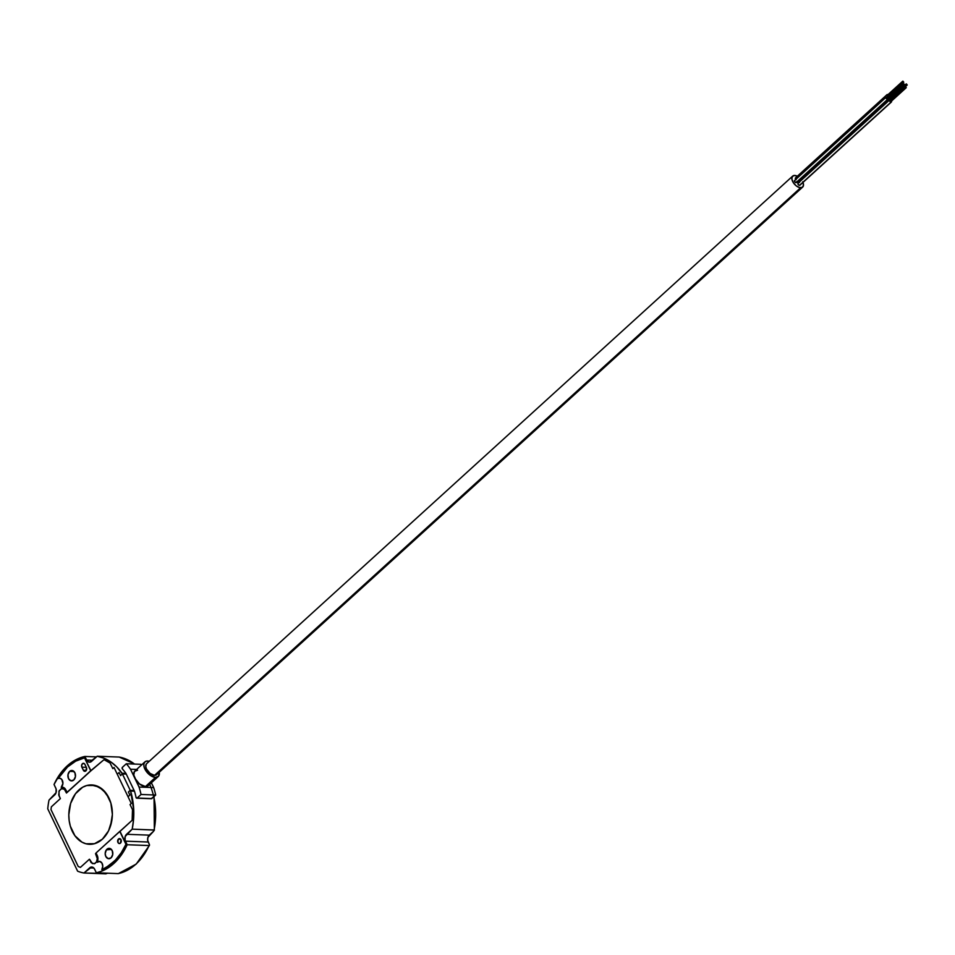 <?xml version="1.0" encoding="UTF-8"?>
<svg xmlns="http://www.w3.org/2000/svg" width="955" height="955" viewBox="0 0 955 955"><rect width="100%" height="100%" fill="white"/><g stroke="black" fill="none" stroke-linecap="round" stroke-linejoin="round"><path stroke-width="1.43" d="M118.492 839.027L120.605 839.099L118.205 839.338L117.943 842.465L119.089 843.504L120.449 843.122A2.471 1.815 92.2 0 1 119.375 843.552A2.471 1.815 92.2 0 1 117.716 841.761A2.471 1.815 92.2 0 1 118.492 839.027A2.471 1.815 92.2 0 1 119.566 838.597A2.471 1.815 92.2 0 1 121.225 840.376A2.471 1.815 92.2 0 1 120.449 843.122L120.999 839.684L119.853 838.645L118.492 839.027M106.948 849.234L111.389 849.401L106.363 849.878L105.193 853.567L105.802 856.444L108.202 858.629L111.067 857.829A5.193 3.808 92.2 0 1 108.81 858.724A5.193 3.808 92.2 0 1 105.325 854.988A5.193 3.808 92.2 0 1 106.948 849.234A5.193 3.808 92.2 0 1 109.204 848.338A5.193 3.808 92.2 0 1 112.69 852.075A5.193 3.808 92.2 0 1 111.067 857.829L112.726 854.51L112.213 850.619L109.813 848.422L106.948 849.234M69.643 771.377L74.084 771.545L69.643 771.377L72.52 770.578L74.908 772.774L75.433 776.666L73.774 779.984A5.193 3.808 92.2 0 1 71.518 780.88A5.193 3.808 92.2 0 1 68.032 777.143A5.193 3.808 92.2 0 1 69.643 771.377A5.193 3.808 92.2 0 1 71.9 770.494A5.193 3.808 92.2 0 1 75.385 774.23A5.193 3.808 92.2 0 1 73.774 779.984L70.897 780.784L68.509 778.6L67.984 774.696L69.643 771.377M86.392 767.474A2.471 1.815 92.2 0 1 85.855 770.912L83.837 770.924L81.867 767.175L81.736 764.86L83.073 763.367L84.709 764.024L86.559 767.892L85.855 770.912A2.471 1.815 92.2 0 1 84.78 771.33A2.471 1.815 92.2 0 1 83.348 770.243L86.284 770.363L83.348 770.243L81.867 767.175L86.332 767.342L81.867 767.175A2.471 1.815 92.2 0 1 81.832 764.597A2.471 1.815 92.2 0 1 83.491 763.308A2.471 1.815 92.2 0 1 84.923 764.394L86.392 767.474M792.674 176.102L146.581 763.725A7.425 4.107 47.7 0 0 147.404 770.542A7.425 4.107 47.7 0 0 154.519 775.365L800.612 187.741A7.425 4.107 -132.3 0 1 793.498 182.918A7.425 4.107 -132.3 0 1 792.674 176.102A7.425 4.107 -132.3 0 1 794.715 175.445L792.411 176.377L791.874 179.062L793.283 182.608L796.172 185.807L799.562 187.586L802.319 187.347L803.501 185.163L802.713 181.784M891.278 99.272A1.361 0.752 -132.3 0 1 890.43 98.234M796.112 179.707L795.324 178.466L795.849 177.809A1.361 0.752 47.7 0 0 795.467 177.928A1.361 0.752 47.7 0 0 795.897 179.504M887.804 96.527A1.361 0.752 -132.3 0 1 887.028 94.652A1.361 0.752 -132.3 0 1 887.41 94.533A1.361 0.752 -132.3 0 1 887.911 94.688M891.469 101.111A1.361 0.752 -132.3 0 1 891.409 101.994A1.361 0.752 -132.3 0 1 891.039 102.113L799.478 185.389L798.01 184.22L798.404 183.133A1.361 0.752 47.7 0 0 798.022 183.253A1.361 0.752 47.7 0 0 798.177 184.506A1.361 0.752 47.7 0 0 799.478 185.389L891.039 102.113A1.361 0.752 -132.3 0 1 889.738 101.23A1.361 0.752 -132.3 0 1 889.583 99.977A1.361 0.752 -132.3 0 1 889.953 99.857A1.361 0.752 -132.3 0 1 890.466 100.012M887.995 98.365A1.361 0.752 -132.3 0 1 887.947 99.248A1.361 0.752 -132.3 0 1 887.577 99.368L796.016 182.644L794.548 181.474L794.942 180.388A1.361 0.752 47.7 0 0 794.56 180.507A1.361 0.752 47.7 0 0 794.715 181.748A1.361 0.752 47.7 0 0 796.016 182.644L887.577 99.368A1.361 0.752 -132.3 0 1 886.264 98.484A1.361 0.752 -132.3 0 1 886.121 97.231A1.361 0.752 -132.3 0 1 886.491 97.112A1.361 0.752 -132.3 0 1 887.004 97.267M905.483 86.487L906.964 85.138L906.379 83.909L907.238 84.971L906.379 83.909L907.166 85.079L905.292 86.535L906.259 87.657L905.459 86.487M906.092 84.171L890.908 97.852L891.576 98.998M902.009 83.742L903.502 82.393L902.917 81.163L903.776 82.225L902.917 81.163L903.705 82.333L901.83 83.789L902.797 84.911L901.998 83.742M902.618 81.426L887.446 95.106L888.114 96.252M901.711 84.004L886.538 97.685L887.326 98.854L902.582 84.971L901.795 83.813L902.762 84.935L887.613 98.592M905.173 86.75L890 100.43L890.788 101.6L906.056 87.717L905.256 86.559L906.223 87.681L891.087 101.337M796.9 181.832A1.361 0.752 47.7 0 0 798.201 182.715L889.762 99.451A1.361 0.752 -132.3 0 1 888.234 98.15M903.896 84.088L888.723 97.768L889.511 98.938L904.779 85.055L903.979 83.897L904.982 84.995L889.809 98.675M144.909 761.887L134.846 771.055A9.896 5.479 47.7 0 0 134.774 778.122A9.896 5.479 47.7 0 0 145.435 786.574L155.498 777.406A9.896 5.479 -132.3 0 1 146.008 770.983A9.896 5.479 -132.3 0 1 144.909 761.887A9.896 5.479 -132.3 0 1 147.655 761.028A9.896 5.479 -132.3 0 1 149.255 761.29L146.413 761.135L144.563 762.257L143.799 764.454L144.205 767.366L148.156 773.562L151.093 775.89L155.498 777.406L145.435 786.574L148.514 785.332L149.29 783.136M59.711 778.218L58.171 778.48A57.551 42.163 92.2 0 1 67.542 766.972L58.171 778.48L60.105 778.301L61.824 779.519L62.899 783.554L61.227 787.278L64.94 788.555L66.981 792.34L90.964 770.769L67.232 792.352L90.713 770.757L84.517 757.84L75.684 761.159L67.542 766.972A57.551 42.163 92.2 0 1 84.517 757.84L90.964 770.769L104.011 759.655L110.064 763.033L112.821 768.596L114.039 767.486L117.262 774.207L119.089 772.535L120.557 775.615L122.395 773.944L122.049 773.24L125.929 773.383L126.263 774.087L122.395 773.944L116.749 766.901L110.744 761.875L104.179 758.282L97.243 756.229L89.579 762.209L87.024 760.777L84.876 756.456L75.708 759.846L67.256 765.862L59.914 774.207L54.041 784.485A58.912 43.154 92.2 0 1 67.256 765.862A58.912 43.154 92.2 0 1 84.876 756.456L96.515 756.885L84.876 756.456L86.583 760.037L92.802 760.276L86.583 760.037A4.954 3.629 92.2 0 0 89.46 762.209L89.46 762.209A4.954 3.629 92.2 0 0 91.608 761.362L97.243 756.229A58.912 43.154 92.2 0 1 122.049 773.24L125.917 773.371A58.912 43.154 -87.8 0 0 122.347 768.882L122.431 767.283L126.311 763.749A66.229 48.514 92.2 0 1 130.501 769.217L139.036 787.039A66.229 48.514 92.2 0 1 141.042 794.476L137.15 798.022L136.064 797.485A58.912 43.154 -87.8 0 0 134.464 791.194L130.584 791.038L130.25 790.334L134.118 790.477L134.452 791.194L130.584 791.038L130.25 790.334L128.412 792.005L129.88 795.073L128.054 796.745L131.265 803.453L130.047 804.564L132.459 809.589A2.471 1.815 92.2 0 1 132.506 809.709A2.471 1.815 92.2 0 1 132.745 810.974L132.136 820.297L96.037 852.982L119.769 831.399L125.953 844.316L121.261 852.755L115.543 859.93L108.989 865.6L102.066 869.599A57.551 42.163 -87.8 0 0 126.203 844.327L121.512 852.767L115.794 859.942L105.719 867.832L101.815 869.587L102.77 866.316L101.922 863.045L99.69 861.41L97.183 862.234A4.954 3.629 92.2 0 1 99.332 861.374A4.954 3.629 92.2 0 1 102.507 864.347A4.954 3.629 92.2 0 1 101.815 869.587A57.551 42.163 92.2 0 0 125.953 844.316L119.769 831.399L126.203 844.327L120.02 831.399L132.136 820.297L132.506 809.709A2.471 1.815 92.2 0 0 132.459 809.589L130.047 804.564L131.265 803.453L117.262 774.207L119.089 772.535L120.557 775.615L122.395 773.944L130.25 790.334L134.118 790.477L126.263 774.087L122.395 773.944L130.25 790.334L128.412 792.005L129.88 795.073L128.054 796.745L114.039 767.486L112.821 768.596L110.064 763.033L104.011 759.655L90.713 770.757L84.517 757.84L90.964 770.769L66.468 793.044L67.232 792.352L65.799 789.88A6.184 4.536 92.2 0 0 62.218 787.159A6.184 4.536 92.2 0 0 61.227 787.278L62.003 786.729M99.941 861.422L97.183 862.234A4.954 3.629 -87.8 0 0 97.147 862.258L97.756 857.053L96.037 852.982L97.207 855.429A6.184 4.536 92.2 0 1 97.147 862.258L97.398 862.27A4.954 3.629 -87.8 0 0 97.398 862.27L97.434 862.234A4.954 3.629 -87.8 0 0 97.398 862.27A4.954 3.629 -87.8 0 1 99.463 861.386M106.817 873.538L83.968 873.013A58.912 43.154 92.2 0 1 77.618 871.187L47.75 808.837A58.912 43.154 92.2 0 1 49.027 800.075L54.674 794.942A4.954 3.629 92.2 0 0 55.76 788.066L54.041 784.485L56.094 788.926L56.035 792.71L49.027 800.075A58.912 43.154 -87.8 0 0 47.75 808.837L77.618 871.187A58.912 43.154 -87.8 0 0 83.968 873.013L91.644 867.021L94.187 868.453L96.348 872.786L118.241 873.61A58.912 43.154 -87.8 0 0 135.861 864.203A1.242 0.68 47.7 0 0 136.207 864.084A1.242 0.68 -132.3 0 1 135.861 864.203A58.912 43.154 92.2 0 1 118.241 873.61L118.527 873.527M89.567 844.304A29.701 21.762 -87.8 0 0 102.388 839.194L102.376 839.194A29.701 21.762 92.2 0 1 89.472 844.304A29.701 21.762 92.2 0 1 69.548 822.935A29.701 21.762 92.2 0 1 78.811 790.036A29.701 21.762 92.2 0 1 91.716 784.938A29.701 21.762 92.2 0 1 111.639 806.295A29.701 21.762 92.2 0 1 102.376 839.194A29.701 21.762 -87.8 0 0 111.663 806.39A29.701 21.762 -87.8 0 0 91.871 784.938M89.483 844.304L94.485 843.707L98.592 841.976L102.388 839.194L108.488 830.957L110.565 825.8L112.368 814.424L110.852 803.071L108.906 797.962L103.009 789.821L95.214 785.452L86.714 785.535L82.619 787.254L75.469 793.748L70.622 803.43L68.82 814.806L69.166 820.596L70.336 826.159L74.932 835.744L81.915 842.119L85.974 843.778L94.473 843.707L102.376 839.194L108.5 830.957L111.89 820.226L112.38 814.424L110.864 803.083L106.268 793.486L99.296 787.111L90.988 784.926M90.773 861.697L89.424 859.225L80.411 867.379L78.215 866.483L50.961 809.518L51.391 806.808L60.368 798.595L59.186 796.136A4.954 3.629 92.2 0 1 58.756 794.87L59.258 790.633L61.98 788.436L64.415 789.319L66.468 793.044L64.415 789.319L61.335 788.591L58.935 791.42L59.186 796.136A4.954 3.629 92.2 0 1 58.756 794.87L60.368 798.595L51.391 806.808L50.961 809.518L78.215 866.483L80.411 867.379L89.424 859.225L91.274 862.723A4.954 3.629 92.2 0 1 90.594 861.685L90.773 861.697M107.449 873.145L105.862 873.837L83.968 873.013L89.615 867.88A4.954 3.629 92.2 0 1 91.764 867.021A4.954 3.629 92.2 0 1 94.629 869.193L96.348 872.786L100.991 871.426L109.861 866.698L113.967 863.38L121.309 855.023L127.17 844.745L125.129 840.304L125.177 836.52L132.196 829.155L133.545 819.569L133.724 809.84L130.584 791.038A58.912 43.154 92.2 0 1 132.196 829.155L154.328 830.098M96.109 853.137L95.524 853.675L97.279 858.617L96.479 861.923L94.294 863.762L91.274 862.723A4.954 3.629 92.2 0 1 90.594 861.685L89.734 859.524L92.384 863.595L94.915 863.511L96.479 861.923L97.279 858.617L95.524 853.675L96.109 853.137M149.493 844.829L149.064 845.569A58.912 43.154 92.2 0 1 135.861 864.203A58.912 43.154 -87.8 0 0 149.064 845.569L127.17 844.745L125.463 841.164L148.192 842.024L149.362 844.471L147.667 840.245L147.918 837.38L153.755 831.077L149.278 835.148L126.549 834.288L132.196 829.155L154.077 829.979A58.912 43.154 -87.8 0 0 153.767 796.78M89.615 867.88L93.853 868.035L89.615 867.88M149.302 845.533L127.17 844.745A58.912 43.154 92.2 0 1 96.348 872.786L118.241 873.61M119.136 757.052L97.243 756.229L119.136 757.052A58.912 43.154 -87.8 0 1 134.5 764.06M125.463 841.164A4.954 3.629 92.2 0 1 126.549 834.288L149.278 835.148A4.954 3.629 -87.8 0 0 148.192 842.024L125.463 841.164M118.372 873.598L136.207 864.096A1.242 0.68 47.7 0 0 136.338 863.75M149.171 783.172A58.912 43.154 92.2 0 1 154.077 829.979L154.34 830.122M59.604 778.218A4.954 3.629 -87.8 0 0 58.422 778.492L58.171 778.48A4.954 3.629 92.2 0 1 59.485 778.206A4.954 3.629 92.2 0 1 62.803 781.787A4.954 3.629 92.2 0 1 61.227 787.278L61.478 787.29A6.184 4.536 -87.8 0 1 62.35 787.171M150.95 798.535A0.991 0.728 -87.8 0 0 151.797 798.571L137.15 798.022L151.797 798.571L155.689 795.038L141.042 794.476L155.689 795.038A66.229 48.514 -87.8 0 0 153.683 787.589L151.379 782.778L153.683 787.589L139.036 787.039A66.229 48.514 92.2 0 1 141.042 794.476L137.15 798.022A0.991 0.728 92.2 0 1 136.064 797.485A58.912 43.154 92.2 0 0 134.464 791.194L125.917 773.371A58.912 43.154 92.2 0 0 122.347 768.882A0.991 0.728 92.2 0 1 122.431 767.283L126.311 763.749L140.958 764.31L126.311 763.749A66.229 48.514 92.2 0 1 130.501 769.217L136.613 769.443L130.501 769.217L134.774 778.122L139.514 783.995L145.435 786.574A9.896 5.479 47.7 0 0 148.168 785.702L158.232 776.546A9.896 5.479 -132.3 0 1 155.498 777.406L158.578 776.176L159.246 772.273A9.896 5.479 -132.3 0 1 158.232 776.546M151.153 798.69L155.689 795.038A66.229 48.514 -87.8 0 0 153.683 787.589L139.036 787.039L133.784 775.006L134.5 771.425L137.58 770.184M146.318 764L145.781 766.686L146.521 769.026L150.09 773.431L154.519 775.365L156.835 774.433L157.408 772.786M141.531 764.967A66.229 48.514 -87.8 0 0 140.958 764.31A66.229 48.514 -87.8 0 1 141.531 764.967M888.162 97.864L889.762 99.451L890.144 98.353M889.785 98.771L888.926 97.708M890.191 98.449A1.361 0.752 -132.3 0 1 890.144 99.332A1.361 0.752 -132.3 0 1 889.762 99.451L798.201 182.715A1.361 0.752 47.7 0 0 798.583 182.596A1.361 0.752 47.7 0 0 798.738 182.238M798.022 176.591L794.715 175.445A7.425 4.107 -132.3 0 1 797.353 176.209M798.702 182.417L796.745 181.557M799.586 182.453L798.929 181.641M890.347 97.935L891.552 99.427M891.707 99.022L891.122 97.792M888.222 94.891L886.909 94.832L888.09 96.682M888.246 96.276L887.649 95.046M887.302 97.47L886.18 97.183L886.383 98.64L887.887 99.296L887.959 98.269M887.601 98.687L886.741 97.625M890.776 100.215L889.642 99.929L889.845 101.385L891.349 102.042L891.421 101.015M891.063 101.433L890.203 100.371M154.519 775.365A7.425 4.107 47.7 0 0 156.572 774.708L802.666 187.085A7.425 4.107 -132.3 0 1 800.612 187.741L154.519 775.365M802.988 182.417A7.425 4.107 -132.3 0 1 802.666 187.085M795.467 177.928L887.028 94.652M798.022 183.253L889.583 99.977M794.56 180.507L886.121 97.231M890.908 97.852L906.176 83.98M887.446 95.106L902.702 81.235M886.538 97.685L901.795 83.813M890 100.43L905.256 86.559M888.723 97.768L903.979 83.897M136.207 864.096L149.469 845.342M154.352 830.277L154.03 796.542M134.667 764.072L119.208 757.052M136.72 798.189L151.368 798.738M889.726 98.866L904.982 84.995M798.583 182.596L890.144 99.332M891.003 101.528L906.259 87.657M887.529 98.783L902.797 84.911M902.129 83.765L903.705 82.333M905.591 86.511L907.166 85.079M796.386 182.512L887.947 99.248M799.86 185.27L891.409 101.994"/></g></svg>
